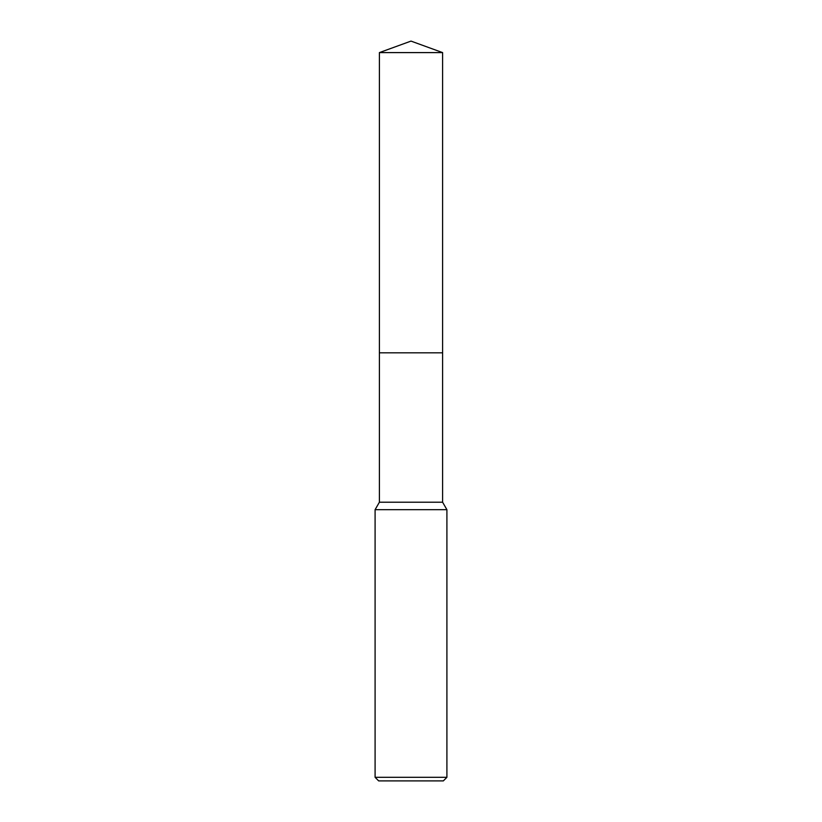 <?xml version="1.0" encoding="UTF-8"?>
<svg xmlns="http://www.w3.org/2000/svg" width="822" height="822" viewBox="0 0 822 822"><rect width="100%" height="100%" fill="white"/><g stroke="black" fill="none" stroke-linecap="round" stroke-linejoin="round"><path stroke-width="1.23" d="M379.394 52.598L442.606 52.598L411 41.1L379.394 52.598L379.394 352.823L442.606 352.823L442.606 502.221L446.911 509.681L446.911 777.304L375.089 777.304L378.675 780.9L443.325 780.9L446.911 777.304M442.606 52.598L442.606 352.823L379.394 352.823L379.394 502.221L442.606 502.221M379.394 502.221L375.089 509.681L446.911 509.681M375.089 509.681L375.089 777.304"/></g></svg>
